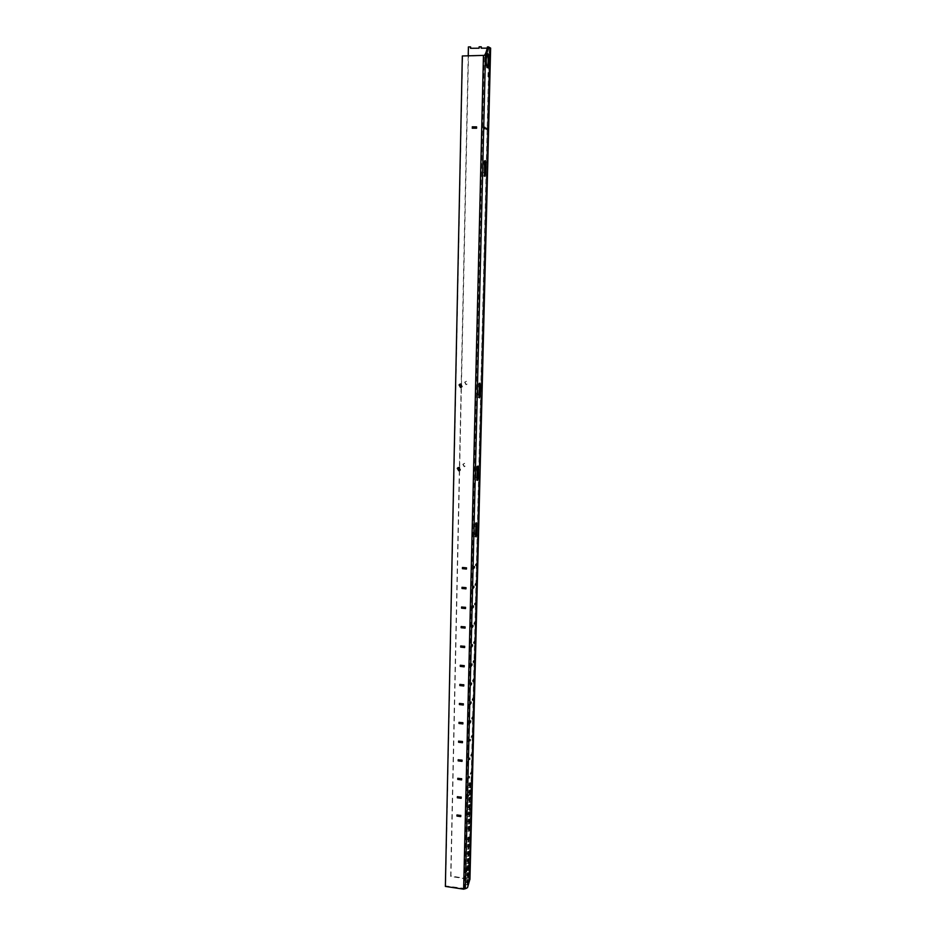 <?xml version="1.0" encoding="UTF-8"?>
<svg xmlns="http://www.w3.org/2000/svg" width="936" height="936" viewBox="0 0 936 936"><rect width="100%" height="100%" fill="white"/><g stroke="black" fill="none" stroke-linecap="round" stroke-linejoin="round"><path stroke-width="0.7" stroke-dasharray="4.68 3.51" d="M459.354 470.539L450.684 876.459L468.983 879.337L465.859 888.545M465.274 888.732L464.42 888.404L465.391 888.51M486.521 67.743L487.223 67.333L486.521 67.743M487.211 54.101L486.86 53.726C485.094 52.404 484.45 64.982 486.158 67.357M484.743 161.437L484.263 160.571L483.35 164.046L483.14 172.645L483.631 176.155L484.45 175.512M479.419 383.924L478.846 383.093L477.968 386.872L477.769 394.863L478.144 397.613L478.94 397.004M477.442 466.865L476.833 466.046L475.956 469.93L475.769 477.699L476.108 480.215L476.892 479.583M476.073 523.552L475.453 522.756L474.587 526.699L474.4 534.327L474.716 536.679L475.488 536.035M469.638 784.532L469.135 782.929L468.667 787.445L469.474 785.854M469.462 791.856L468.948 790.241L468.48 794.746L469.299 793.143M469.275 799.168L468.772 797.542L468.304 802.035L469.123 800.397M469.1 806.458L468.597 804.808L468.129 809.301L468.948 807.651M468.913 813.735L468.421 812.062L467.953 816.555L468.772 814.87M468.737 820.989L468.246 819.304L467.778 823.785L468.597 822.077M468.562 828.231L468.07 826.523L467.602 830.992L468.421 829.261M468.292 839.065L467.813 837.31L467.333 841.78L468.164 839.99M468.117 846.261L467.637 844.483L467.158 848.94L468 847.127M467.93 853.457L467.462 851.631L466.982 856.089L467.825 854.229M467.754 860.617L467.286 858.768L466.807 863.214L467.661 861.307M467.567 867.777L467.111 865.882L466.631 870.328L467.497 868.374M467.392 874.938L466.947 872.972L466.467 877.418L467.333 875.394M467.204 882.098L466.771 880.051L466.292 884.497L467.169 882.379M487.984 76.588L488.089 72.563L487.984 76.588M468.573 865.531L468.913 862.325L468.573 865.531M465.52 871.463L465.871 868.222L465.52 871.463M461.401 387.2L462.244 386.451L460.828 383.924L459.927 384.146M459.868 470.352L460.489 469.673L459.05 467.263L457.915 467.649M464.233 466.725L462.817 464.338L464.303 463.484L465.707 465.859L464.233 466.725M464.478 466.537L463.074 464.162L464.548 463.297L465.964 465.672L464.478 466.537M466.046 384.708L464.654 382.216L466.116 381.385L467.509 383.877L466.046 384.708M466.303 384.591L464.911 382.099L466.374 381.256L467.766 383.748L466.303 384.591M481.513 46.94L479.372 46.964L479.337 48.356L470.773 48.286M470.808 47.034L468.667 47.057L450.93 875.991L469.907 879.197M468.211 55.926L461.191 384.216M461.132 387.34L459.412 467.626M490.593 48.145L481.478 48.333M487.434 46.917L489.528 48.075L487.188 48.145M465.367 888.557L445.618 885.947L462.606 56.102L483.444 55.68M460.758 816.122L461.027 815.057L457.189 815.01M461.179 797.846L461.448 796.782L457.599 796.723M461.6 779.454L461.869 778.378L458.008 778.319M462.033 760.933L462.29 759.856L458.429 759.786M462.454 742.295L462.723 741.207L458.839 741.136M462.887 723.528L463.156 722.428L459.26 722.37M463.32 704.632L463.589 703.533L459.681 703.462M463.753 685.62L464.022 684.497L460.102 684.438M464.197 666.467L464.467 665.344L460.535 665.274M464.642 647.185L464.911 646.051L460.957 645.992M465.087 627.787L465.356 626.64L461.389 626.57M465.531 608.236L465.8 607.09L461.834 607.019M465.988 588.557L466.257 587.399L462.267 587.328M466.432 568.749L466.713 567.579L462.712 567.509M472.505 128.209L476.81 128.314L476.576 126.933M466.678 815.572L467.485 813.103L466.678 815.572L467.637 815.701M466.701 814.484L467.661 814.612M467.485 813.103L468.433 813.232M469.369 810.787L470.153 808.353L469.369 810.787L470.317 810.915M469.392 809.71L470.34 809.839M470.153 808.353L471.1 808.482M467.122 797.32L467.918 794.875L467.122 797.32L468.07 797.449M467.146 796.22L468.105 796.349M467.918 794.875L468.877 795.003M469.813 792.663L470.597 790.253L469.813 792.663L470.761 792.792M469.837 791.575L470.785 791.704M470.597 790.253L471.545 790.382M467.555 778.939L468.363 776.529L467.555 778.939L468.515 779.068M467.59 777.839L468.55 777.956M468.363 776.529L469.322 776.658M470.258 774.423L471.042 772.048L470.258 774.423L471.206 774.552M470.281 773.323L471.241 773.452M471.042 772.048L472.001 772.165M468 760.442L468.807 758.066L468 760.442L468.971 760.57M468.035 759.33L468.995 759.447M468.807 758.066L469.767 758.183M470.703 756.066L471.498 753.714L470.703 756.066L471.662 756.183M470.726 754.954L471.685 755.071M471.498 753.714L472.458 753.831M468.445 741.827L469.264 739.475L468.445 741.827L469.416 741.944M468.48 740.704L469.451 740.821M469.264 739.475L470.223 739.592M471.159 737.58L471.955 735.263L471.159 737.58L472.118 737.697M471.182 736.468L472.142 736.585M471.955 735.263L472.914 735.38M468.901 723.072L469.708 720.767L468.901 723.072L469.872 723.189M468.924 721.948L469.895 722.065M469.708 720.767L470.679 720.884M471.615 718.965L472.411 716.683L471.615 718.965L472.575 719.082M471.639 717.853L472.61 717.959M472.411 716.683L473.37 716.8M469.357 704.2L470.164 701.93L469.357 704.2L470.328 704.317M469.381 703.065L470.352 703.182M470.164 701.93L471.136 702.035M472.072 700.233L472.867 697.987L472.072 700.233L473.043 700.35M472.095 699.11L473.066 699.227M472.867 697.987L473.838 698.104M469.813 685.21L470.621 682.964L469.813 685.21L470.785 685.316M469.837 684.064L470.82 684.169M470.621 682.964L471.604 683.069M472.528 681.385L473.335 679.162L472.528 681.385L473.499 681.49M472.563 680.25L473.534 680.355M473.335 679.162L474.306 679.267M470.27 666.081L471.089 663.87L470.27 666.081L471.253 666.186M470.293 664.923L471.054 665.016M471.089 663.87L472.06 663.975M472.996 662.395L473.803 660.219L472.996 662.395L473.967 662.501M473.019 661.261L474.002 661.366M473.803 660.219L474.774 660.325M470.726 646.823L471.545 644.647L470.726 646.823L471.721 646.928M470.761 645.664L471.744 645.77M471.545 644.647L472.528 644.752M473.464 643.289L474.271 641.137L473.464 643.289L474.447 643.395M473.487 642.143L474.47 642.236M474.271 641.137L475.242 641.242M471.229 626.266L471.194 627.436L472.013 625.295L471.229 626.266L472.212 626.36M472.013 625.295L472.996 625.388M471.194 627.436L472.189 627.529M473.932 624.055L474.739 621.937L473.932 624.055L474.915 624.148M473.967 622.896L474.95 622.99M474.739 621.937L475.722 622.03M471.662 607.909L472.481 605.803L471.662 607.909L472.657 608.014M471.697 606.739L472.68 606.832M472.481 605.803L473.476 605.908M474.412 604.679L475.219 602.597L474.412 604.679L475.394 604.773M474.435 603.521L475.418 603.615M475.219 602.597L476.202 602.702M472.142 588.253L472.961 586.193L472.142 588.253L473.136 588.346M472.165 587.071L473.16 587.164M472.961 586.193L473.955 586.287M474.891 585.187L475.699 583.14L474.891 585.187L475.874 585.269M474.915 584.005L475.909 584.099M475.699 583.14L476.681 583.233M472.61 568.468L473.44 566.432L472.61 568.468L473.616 568.561M472.645 567.274L473.639 567.368M473.44 566.432L474.435 566.526M475.371 565.543L476.178 563.542L475.371 565.543L476.354 565.636M475.394 564.361L476.389 564.455M476.178 563.542L477.173 563.624M483.175 128.571L484.006 128.805L484.041 127.436L483.21 127.191L483.175 128.571L484.251 128.571M483.21 127.191L484.286 127.202M484.006 128.805L485.082 128.817M486.041 129.402L486.86 129.636L486.884 128.279L486.076 128.033L486.041 129.402L487.106 129.414M486.076 128.033L487.141 128.045M486.86 129.636L487.925 129.648M469.825 879.664L468.901 879.524L469.813 879.711M463.87 888.697L484.263 55.435L464.35 888.557M464.829 888.241L465.508 888.334M483.35 164.046L484.415 164.057M483.14 172.645L484.216 172.657M477.968 386.872L478.998 386.919M477.769 394.863L478.799 394.922M475.956 469.93L476.974 470.001M475.769 477.699L476.787 477.769M474.4 534.327L475.406 534.409M474.587 526.699L475.593 526.781M489.434 48.262L468.924 878.67M489.177 48.122L468.69 879.138M488.92 72.762L489.528 48.075L488.896 72.797M488.814 76.12L468.971 879.384M468.468 880.987L469.404 881.127M483.631 176.155L484.696 176.167M478.144 397.613L479.173 397.671M476.108 480.215L477.114 480.285M474.716 536.679L475.71 536.773M469.486 782.812L470.2 782.905M469.31 790.124L470.024 790.218M469.135 797.413L469.849 797.507M468.959 804.679L469.673 804.773M468.784 811.922L469.498 812.027M468.608 819.152L469.322 819.257M468.433 826.359L469.158 826.465M468.175 837.147L468.889 837.252M468 844.307L468.725 844.412M467.836 851.456L468.55 851.561M467.661 858.581L468.374 858.686M467.485 865.683L468.211 865.8M467.321 872.773L468.035 872.89M467.146 879.852L467.871 879.957M488.194 72.669L488.966 72.669M468.913 862.325L469.696 862.442M465.871 868.222L466.654 868.339M488.826 76.155L468.983 879.337M465.239 871.603L466.186 871.744M468.304 865.671L469.24 865.812M487.878 76.483L488.955 76.471M466.292 884.497L467.228 884.637M466.467 877.418L467.403 877.558M466.631 870.328L467.579 870.468M466.807 863.214L467.754 863.355M466.982 856.089L467.93 856.229M467.158 848.94L468.105 849.081M467.333 841.78L468.281 841.909M467.602 830.992L468.55 831.133M467.778 823.785L468.725 823.914M467.953 816.555L468.901 816.683M468.129 809.301L469.076 809.429M468.304 802.035L469.264 802.164M468.48 794.746L469.439 794.875M468.667 787.445L469.615 787.562M464.806 888.194L465.531 888.311"/><path stroke-width="1.4" d="M469.907 879.197L467.532 887.62L465.859 888.545L463.636 889.177L445.372 886.415L462.325 55.973L485.468 55.341C486.697 54.007 487.714 51.199 488.522 46.905L490.593 48.145M487.223 67.333C488.545 62.934 488.545 58.523 487.223 54.112L487.937 53.715C486.193 52.393 485.538 64.982 487.235 67.357L487.597 67.743C489.352 68.948 489.984 56.499 488.288 54.089M485.328 160.582L484.415 164.057L484.942 176.389L486.053 164.35L485.328 160.582M479.875 383.152L478.799 394.922L479.513 397.835L480.402 394.056L479.875 383.152M477.851 466.116L476.974 470.001L477.5 480.402L478.366 476.506L477.851 466.116M475.406 534.409L476.12 536.843L476.974 532.888L476.459 522.826L475.406 534.409M469.474 785.854L469.638 784.532M469.977 787.445L470.445 782.941L469.977 787.445M469.299 793.143L469.462 791.856M469.802 794.746L470.27 790.241L469.802 794.746M469.123 800.397L469.275 799.168M469.626 802.035L470.094 797.53L469.626 802.035M468.948 807.651L469.1 806.458M469.439 809.301L469.907 804.808L469.439 809.301M468.772 814.87L468.913 813.735M469.264 816.543L469.732 812.05L469.264 816.543M468.597 822.077L468.737 820.989M469.088 823.762L469.556 819.281L469.088 823.762M468.421 829.261L468.562 828.231M468.913 830.969L469.381 826.5L468.913 830.969M468.164 839.99L468.292 839.065M468.655 841.745L469.123 837.275L468.655 841.745M468 847.127L468.117 846.261M468.48 848.905L468.948 844.447L468.48 848.905M467.825 854.229L467.93 853.457M468.304 856.054L468.772 851.584L468.304 856.054M467.661 861.307L467.754 860.617M468.129 863.167L468.597 858.721L468.129 863.167M467.497 868.374L467.567 867.777M467.953 870.281L468.433 865.823L467.953 870.281M467.778 877.36L468.257 872.914L467.778 877.36M467.602 884.426L468.082 879.992L467.602 884.426M489.06 76.588L489.165 72.563L489.06 76.588M469.509 865.671L469.849 862.465L469.509 865.671M466.456 871.603L466.807 868.362L466.456 871.603M459.927 384.146L459.342 384.766L461.401 387.2M460.489 387.434L461.986 386.58L460.559 384.052L459.073 384.895L460.489 387.434M457.915 467.649L458.991 470.551L459.868 470.352M458.722 470.75L460.231 469.872L458.792 467.462L457.294 468.328L458.722 470.75M487.188 48.145L481.221 48.192L481.256 46.8L481.49 48.192M481.256 46.8L479.115 46.823L479.08 48.216L470.504 48.286L470.539 46.894L470.773 48.286M470.539 46.894L468.398 46.917L468.211 55.926M461.191 384.216L461.132 387.34M459.412 467.626L459.354 470.539M457.189 815.01L457.177 815.63L460.758 816.122M457.599 796.723L457.587 797.367L461.179 797.846M458.008 778.319L457.996 778.986L461.6 779.454M458.429 759.786L458.406 760.477L462.033 760.933M458.839 741.136L458.827 741.85L462.454 742.295M459.26 722.37L459.248 723.095L462.887 723.528M459.681 703.462L459.67 704.211L463.32 704.632M460.102 684.438L460.091 685.21L463.753 685.62M460.535 665.274L460.512 666.069L464.197 666.467M460.957 645.992L460.945 646.799L464.642 647.185M461.389 626.57L461.378 627.401L465.087 627.787M461.834 607.019L461.811 607.873L465.531 608.236M462.267 587.328L462.255 588.217L465.988 588.557M462.712 567.509L462.688 568.409L466.432 568.749M476.576 126.933L472.54 126.898L472.505 128.209M456.955 814.975L456.932 816.063L460.746 816.59L460.781 815.49L456.955 814.975M457.365 796.688L457.341 797.788L461.167 798.303L461.191 797.203L457.365 796.688M457.774 778.284L457.751 779.395L461.588 779.899L461.623 778.787L457.774 778.284M458.184 759.763L458.16 760.874L462.021 761.366L462.045 760.243L458.184 759.763M458.593 741.113L458.57 742.236L462.442 742.704L462.466 741.581L458.593 741.113M459.014 722.335L458.991 723.47L462.875 723.926L462.899 722.803L459.014 722.335M459.436 703.439L459.412 704.574L463.308 705.019L463.332 703.884L459.436 703.439M459.857 684.403L459.833 685.55L463.753 685.994L463.776 684.848L459.857 684.403M460.29 665.25L460.266 666.397L464.186 666.83L464.209 665.672L460.29 665.25M460.711 645.957L460.688 647.127L464.63 647.537L464.654 646.378L460.711 645.957M465.098 626.944L461.144 626.547L461.12 627.717L465.075 628.115L465.098 626.944M461.577 606.996L461.553 608.166L465.52 608.552L465.555 607.382L461.577 606.996M462.021 587.305L461.998 588.487L465.976 588.861L465.999 587.679L462.021 587.305M462.466 567.485L462.431 568.678L466.432 569.041L466.456 567.848L462.466 567.485M472.54 126.898L472.235 128.209L476.541 128.232L476.576 126.851L472.27 126.828M465.297 888.697L485.468 55.341M467.661 814.612L468.433 813.232L467.661 814.612M470.34 809.839L471.1 808.482L470.34 809.839M468.105 796.349L468.877 795.003L468.105 796.349M470.785 791.704L471.545 790.382L470.785 791.704M468.55 777.956L469.322 776.658L468.55 777.956M471.241 773.452L472.001 772.165L471.241 773.452M468.995 759.447L469.767 758.183L468.995 759.447M471.685 755.071L472.458 753.831L471.685 755.071M469.451 740.821L470.223 739.592L469.451 740.821M472.142 736.585L472.914 735.38L472.142 736.585M469.895 722.065L469.872 723.189L470.679 720.884L469.895 722.065M472.61 717.959L472.575 719.082L473.347 717.912L473.37 716.8L472.61 717.959M470.352 703.182L470.328 704.317L471.136 702.035L470.352 703.182M473.066 699.227L473.043 700.35L473.838 698.104L473.066 699.227M470.82 684.169L470.785 685.316L471.604 683.069L470.82 684.169M473.534 680.355L473.499 681.49L474.306 679.267L473.534 680.355M471.276 665.028L471.253 666.186L472.06 663.975L471.276 665.028L472.036 665.122M474.002 661.366L473.967 662.501L474.774 660.325L474.002 661.366M471.744 645.77L471.721 646.928L472.528 644.752L471.744 645.77M474.47 642.236L474.447 643.395L475.242 641.242L474.47 642.236M472.996 625.388L472.189 627.529L472.996 625.388M474.95 622.99L474.915 624.148L475.722 622.03L474.95 622.99M472.68 606.832L472.657 608.014L473.476 605.908L472.68 606.832M475.418 603.615L475.394 604.773L476.202 602.702L475.418 603.615M473.16 587.164L473.136 588.346L473.955 586.287L473.16 587.164M475.909 584.099L475.874 585.269L476.658 584.403L476.681 583.233L475.909 584.099M473.639 567.368L473.616 568.561L474.435 566.526L473.639 567.368M476.389 564.455L476.354 565.636L477.138 564.806L477.173 563.624L476.389 564.455M484.286 127.202L484.251 128.571L485.082 128.817L485.105 127.436L484.286 127.202M487.141 128.045L487.106 129.414L487.925 129.648L487.948 128.279L487.141 128.045M468.714 777.687L469.299 777.757M471.393 773.183L471.978 773.265M469.135 759.225L469.743 759.295M471.826 754.861L472.423 754.931M469.556 740.633L470.2 740.715M472.259 736.41L472.879 736.492M469.989 721.925L470.656 722.007M472.68 717.842L473.347 717.912M470.41 703.088L471.112 703.17M473.113 699.145L473.803 699.227M470.843 684.134L471.568 684.216M473.557 680.32L474.271 680.402M474.002 661.378L474.739 661.459M471.744 645.828L472.505 645.91M474.47 642.318L475.219 642.388M472.212 626.476L472.972 626.558M474.938 623.119L475.687 623.189M472.68 607.008L473.452 607.078M475.418 603.79L476.167 603.86M473.16 587.387L473.92 587.469M475.897 584.333L476.658 584.403M473.628 567.649L474.4 567.719M476.377 564.736L477.138 564.806M484.275 127.436L485.105 127.436M487.141 128.279L487.948 128.279M475.488 536.035L476.073 523.552M476.892 479.583L477.442 466.865M478.94 397.004L479.419 383.924M484.45 175.512L484.743 161.437M484.368 55.353C485.608 54.019 486.626 51.199 487.434 46.917L488.522 46.905M490.593 48.052L469.907 879.512M488.896 72.797L488.814 76.12M463.636 889.177L483.444 55.68M476.167 525.213L477.161 525.295M475.979 532.806L476.974 532.888M477.36 476.436L478.366 476.506M477.547 468.702L478.553 468.772M479.372 393.998L480.402 394.056M479.571 386.041L480.589 386.1M484.778 172.891L485.842 172.903M484.988 164.326L486.053 164.35M469.942 879.36L490.628 48.099M488.92 72.762L488.826 76.155"/></g></svg>
